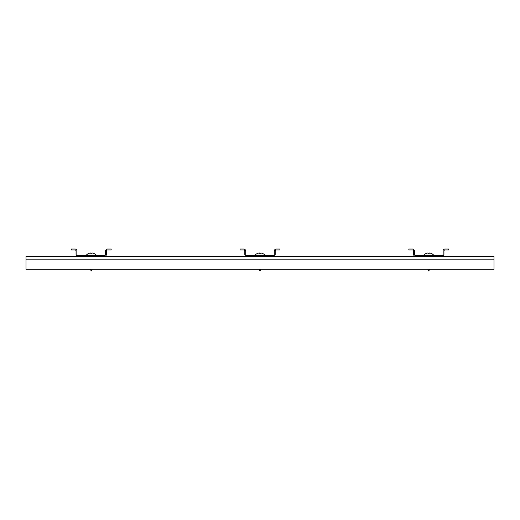 <?xml version="1.0" encoding="UTF-8"?>
<svg xmlns="http://www.w3.org/2000/svg" width="520" height="520" viewBox="0 0 520 520"><rect width="100%" height="100%" fill="white"/><g stroke="black" fill="none" stroke-linecap="round" stroke-linejoin="round"><path stroke-width="0.78" d="M494 259.155L494 256.347L26 256.347L26 269.282L494 269.282L494 259.155L26 259.155M104.409 256.347A2.028 2.028 0 0 0 106.438 254.319L106.438 251.056A1.125 1.125 0 0 1 107.562 249.931L111.163 249.931L111.163 249.028L107.562 249.028A2.028 2.028 0 0 0 105.541 251.056L105.541 254.319A1.125 1.125 0 0 1 104.409 255.444L78.085 255.444A1.125 1.125 0 0 1 76.96 254.319L76.96 251.056A2.028 2.028 0 0 0 74.939 249.035L71.338 249.035L71.338 249.931L74.939 249.931A1.125 1.125 0 0 1 76.063 251.056L76.063 254.319A2.028 2.028 0 0 0 78.085 256.347M273.163 256.347A2.028 2.028 0 0 0 275.19 254.319L275.19 251.056A1.125 1.125 0 0 1 276.315 249.931L279.909 249.931L279.909 249.028L276.315 249.028A2.028 2.028 0 0 0 274.287 251.056L274.287 254.319A1.125 1.125 0 0 1 273.163 255.444L246.838 255.444A1.125 1.125 0 0 1 245.713 254.319L245.713 251.056A2.028 2.028 0 0 0 243.685 249.035L240.091 249.035L240.091 249.931L243.685 249.931A1.125 1.125 0 0 1 244.81 251.056L244.81 254.319A2.028 2.028 0 0 0 246.838 256.347M91.247 270.972L92.209 269.282L91.247 270.972L90.291 269.282L91.247 270.972M85.624 255.444L85.624 255.106L96.876 255.106L96.876 255.444M90.747 253L90.792 253.344L90.317 253L90.792 253.344A6.318 5.174 0 0 1 91.247 253.331A6.318 5.174 0 0 1 91.709 253.344L92.183 253A6.513 6.448 -0 0 1 93.535 253.344A6.513 6.448 0 0 0 92.183 253L91.709 253.344M88.966 253.344A6.513 6.448 -0 0 1 90.317 253A6.513 6.448 -0 0 0 88.966 253.344L88.966 253.344A6.526 6.526 0 0 0 86.372 255.106M93.535 253.344L93.535 253.344A6.526 6.526 0 0 1 96.128 255.106M260 270.972L260.956 269.282L260 270.972L259.044 269.282L260 270.972M259.493 253L259.545 253.344L259.07 253L259.545 253.344A6.318 5.174 0 0 1 260 253.331A6.318 5.174 0 0 1 260.455 253.344L260.93 253A6.513 6.448 -0 0 1 262.288 253.344A6.513 6.448 0 0 0 260.93 253M254.378 255.444L254.378 255.106L265.623 255.106L265.623 255.444M257.712 253.344A6.513 6.448 -0 0 1 259.07 253A6.513 6.448 -0 0 0 257.712 253.344L257.712 253.344M441.916 256.347A2.028 2.028 0 0 0 443.937 254.319L443.937 251.056A1.125 1.125 0 0 1 445.062 249.931L448.663 249.931L448.663 249.028L445.062 249.028A2.028 2.028 0 0 0 443.04 251.056L443.04 254.319A1.125 1.125 0 0 1 441.916 255.444L415.591 255.444A1.125 1.125 0 0 1 414.459 254.319L414.459 251.056A2.028 2.028 0 0 0 412.438 249.035L408.837 249.035L408.837 249.931L412.438 249.931A1.125 1.125 0 0 1 413.562 251.056L413.562 254.319A2.028 2.028 0 0 0 415.591 256.347M428.753 270.972L429.709 269.282L428.753 270.972L427.791 269.282L428.753 270.972M423.124 255.106L423.124 255.444L423.124 255.106L434.375 255.106L434.375 255.444M428.291 253.344L427.817 253L428.291 253.344A6.318 5.174 0 0 1 428.753 253.331A6.318 5.174 0 0 1 429.208 253.344L429.683 253A6.513 6.448 -0 0 1 431.035 253.344A6.513 6.448 0 0 0 429.683 253L429.208 253.344L429.683 253M426.465 253.344A6.513 6.448 -0 0 1 427.817 253A6.513 6.448 -0 0 0 426.465 253.344L426.465 253.344A6.526 6.526 0 0 0 423.872 255.106M431.035 253.344L431.035 253.344A6.526 6.526 0 0 1 433.628 255.106A6.526 6.526 0 0 0 431.048 253.331M429.208 253.344L429.254 253M257.706 253.331A6.526 6.526 0 0 0 255.119 255.106M264.882 255.106A6.526 6.526 0 0 0 262.294 253.331"/></g></svg>
